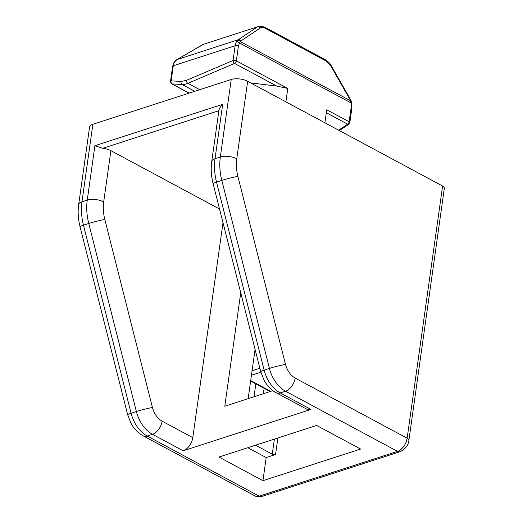 <?xml version="1.0" encoding="UTF-8"?>
<svg xmlns="http://www.w3.org/2000/svg" width="523" height="523" viewBox="0 0 523 523"><rect width="100%" height="100%" fill="white"/><g stroke="black" fill="none" stroke-linecap="round" stroke-linejoin="round"><path stroke-width="0.78" d="M89.564 127.115A11.715 4.962 8 0 1 92.865 124.284L231.218 79.483L220.327 156.992L215.038 158.704L222.68 104.312L94.905 145.695L87.263 200.08L81.974 201.793A11.715 4.962 -172 0 0 78.666 204.617L89.564 127.115M400.082 451.695L261.729 496.497A5.858 4.001 72.1 0 1 259.186 496.177L147.198 436.019A11.715 6.969 -61.8 0 1 143.132 435.829L255.119 495.994A11.715 6.969 -61.8 0 0 259.186 496.177L397.539 451.375A5.858 4.001 -107.9 0 0 400.082 451.695C405.639 448.819 408.568 445.04 408.888 440.366L444.334 188.162A5.858 2.484 -172 0 0 442.602 186.031L247.654 81.3A11.715 4.962 -172 0 0 231.218 79.483M247.654 81.3L236.762 158.809C235.991 164.444 236.363 170.295 237.88 176.362A11.715 0.811 -14.2 0 0 221.817 180.396L216.529 182.109A11.715 0.811 165.8 0 0 213.096 183.586L260.709 371.624L264.141 380.352C265.625 383.49 270.822 390.171 276.19 392.74L306.883 409.228A11.715 6.969 -61.8 0 0 310.956 409.417L183.181 450.793A11.715 6.969 -61.8 0 0 192.797 437.653L223.001 222.72M262.945 480.676L218.974 457.056L316.637 425.434L360.602 449.054L262.945 480.676L266.194 457.56L275.549 454.526L277.876 437.986M250.641 82.909L276.732 86.066L287.787 88.472L236.357 60.838L238.423 46.109L239.488 42.984A2.34 1.477 -148.6 0 0 236.468 41.84L237.449 40.493A2.34 1.831 -138.9 0 1 240.279 41.552L239.488 42.984L351.149 102.972L350.619 100.828L240.279 41.552L240.985 40.931A2.34 1.87 -123.8 0 0 238.37 39.696L237.449 40.493M240.985 40.931L260.277 28C261.592 27.17 263.161 27.229 264.984 28.17A2.34 1.392 118.2 0 0 264.435 26.987L325.6 59.844C328.588 61.917 330.458 63.845 331.209 65.623L350.305 99.174L351.829 103.083A2.34 0.34 169.9 0 0 351.149 102.972L351.247 106.712L349.129 121.8L326.725 109.771L324.894 122.8M240.737 292.749L224.785 406.227L272.908 390.642M248.157 398.657L255.08 349.39M247.85 447.708L266.194 457.56M183.181 450.793L152.487 434.306A11.715 6.969 -61.8 0 0 162.104 421.159C157.443 418.426 154.22 413.87 152.435 407.489A11.715 0.811 165.8 0 0 136.372 411.523L131.083 413.235L83.464 225.197L88.753 223.484A46.861 32.014 72.1 0 1 87.263 200.08A11.715 4.962 8 0 1 103.698 201.904L110.896 150.663A11.715 4.962 -172 0 0 102.763 148.303L94.905 145.695M218.915 110.686C219.039 108.804 220.294 106.679 222.68 104.312M174.61 61.871A2.34 1.477 -148.6 0 0 174.009 62.322L176.787 59.661A2.34 1.477 -120.2 0 1 177.003 59.57L174.61 61.871A11.715 8.002 72.1 0 0 173.29 65.774A2.34 0.994 -172 0 0 172.623 66.336L174.009 62.322M110.896 150.663L219.536 209.023M255.832 383.83L254.015 396.761M256.009 445.066A8.492 3.596 8 0 1 256.087 445.472L272.267 454.167A2.34 0.994 -172 0 0 275.549 454.526M189.176 93.101L172.087 83.915A2.34 1.817 -86.8 0 1 171.165 80.862L173.29 65.774L235.141 45.743A2.34 0.994 8 0 1 238.423 46.109M175.793 60.459A2.34 1.373 -131.3 0 0 175.427 60.648M276.732 86.066L234.572 63.414A2.34 1.51 -113.1 0 1 233.068 60.478A2.34 0.994 8 0 1 236.357 60.838A2.34 1.392 118.2 0 1 234.572 63.414L187.894 83.32L199.734 89.681M326.313 112.726L347.671 124.199A2.34 1.262 56.4 0 0 348.795 124.278L349.822 122.657A2.34 0.994 8 0 0 349.129 121.8A2.34 1.392 -61.8 0 1 347.671 124.199L338.662 130.194M351.11 100.762L350.619 100.828L349.92 99.448L350.305 99.174M256.087 445.472L256.152 445.021M263.357 393.734L264.128 388.288M260.277 28A2.34 1.87 -123.8 0 0 257.662 26.771L202.937 44.494A2.34 1.477 -120.2 0 0 202.721 44.586L202.721 44.586A2.34 1.477 -120.2 0 0 202.538 44.723M331.209 65.623L330.824 65.898L349.92 99.448M264.435 26.987L259.094 26.15M152.435 407.489L104.816 219.457A11.715 0.811 -14.2 0 0 88.753 223.484L136.372 411.523A29.288 20.011 72.1 0 0 152.487 434.306L147.198 436.019A29.288 20.011 72.1 0 1 131.083 413.235A11.715 0.811 165.8 0 0 127.651 414.713L80.032 226.681A11.715 0.811 -14.2 0 1 83.464 225.197A46.861 32.014 72.1 0 1 81.974 201.793L92.865 124.284M276.19 392.74A11.715 6.969 -61.8 0 0 280.256 392.93L285.551 391.217A11.715 6.969 -61.8 0 0 295.162 378.07L407.156 438.228L442.602 186.031M237.88 176.362L285.493 364.4A11.715 0.811 165.8 0 0 269.437 368.427L264.141 370.14A29.288 20.011 -107.9 0 0 280.256 392.93L310.956 409.417M408.888 440.366A5.858 2.484 -172 0 0 407.156 438.228A11.715 6.969 -61.8 0 1 397.539 451.375L285.551 391.217A29.288 20.011 -107.9 0 1 269.437 368.427L221.817 180.396A46.861 32.014 -107.9 0 1 220.327 156.992A11.715 4.962 -172 0 1 236.762 158.809M295.162 378.07C290.5 375.337 287.277 370.781 285.493 364.4M285.904 101.854L287.787 88.472M192.797 437.653L162.104 421.159M102.763 148.303L218.876 110.699M260.709 371.624A11.715 0.811 -14.2 0 1 264.141 370.14L216.529 182.109A46.861 32.014 -107.9 0 1 215.038 158.704A11.715 4.962 -172 0 0 211.73 161.529C210.756 168.759 211.207 176.114 213.096 183.586M194.759 91.29L182.076 84.478L172.087 83.915A2.34 1.392 118.2 0 1 171.714 83.817L189.065 93.133M171.714 83.817C170.969 83.425 170.563 82.627 170.505 81.425A2.34 0.994 8 0 1 171.165 80.862L181.154 81.418A2.34 1.817 -86.8 0 0 182.076 84.478A23.43 13.938 118.2 0 0 187.894 83.32A2.34 1.51 66.9 0 1 186.391 80.379L181.154 81.418M351.829 103.083L351.94 107.568A2.34 0.994 -172 0 0 351.247 106.712M186.391 80.379L233.068 60.478L235.141 45.743A11.715 8.002 -107.9 0 1 236.468 41.84M104.816 219.457C103.299 213.391 102.926 207.539 103.698 201.904M272.267 454.167L274.379 439.117M264.984 28.17L326.143 61.021L330.824 65.898M177.003 59.57L202.937 44.494L257.662 26.771L238.37 39.696L177.003 59.57M325.6 59.844A2.34 1.392 118.2 0 1 326.143 61.021M270.744 391.341L250.7 380.581M251.445 375.246L260.859 372.199M259.853 368.231L252.079 370.748M261.729 496.497C261.363 497.216 259.16 497.046 255.119 495.994M218.941 110.242L211.73 161.529M170.505 81.425L172.623 66.336M351.94 107.568L349.822 122.657M204.245 43.899L176.787 59.661M339.349 130.56L348.795 124.278M80.032 226.681C78.143 219.202 77.692 211.848 78.666 204.617M143.132 435.829C139.144 433.639 135.771 430.56 133.025 426.591L131.018 423.336L127.651 414.713M270.162 391.531L250.635 381.038"/></g></svg>
